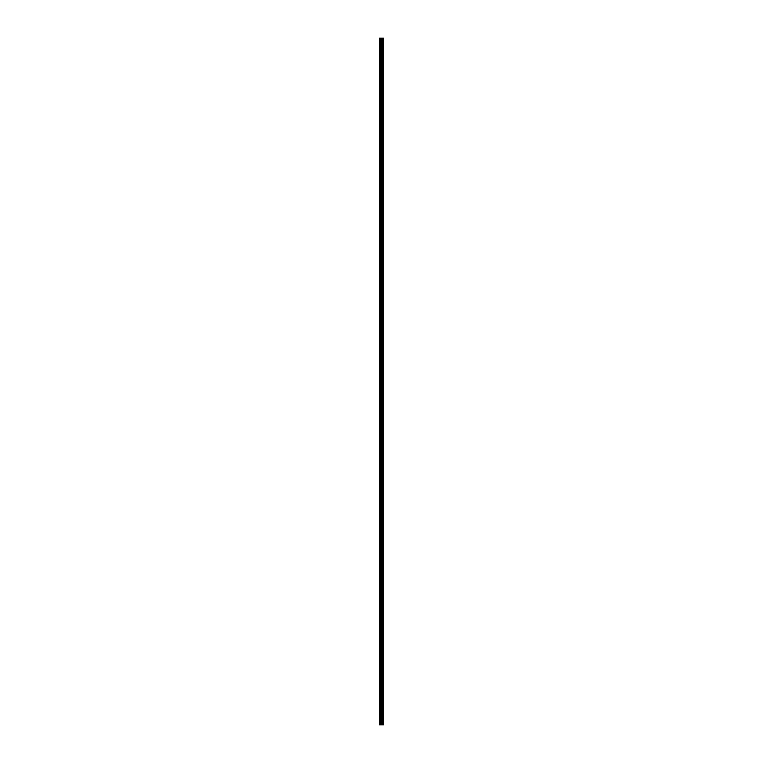 <?xml version="1.0" encoding="UTF-8"?>
<svg xmlns="http://www.w3.org/2000/svg" width="763" height="763" viewBox="0 0 763 763"><rect width="100%" height="100%" fill="white"/><g stroke="black" fill="none" stroke-linecap="round" stroke-linejoin="round"><path stroke-width="1.14" d="M381.138 724.85L383.503 724.85L383.503 38.15L379.497 38.15L379.497 724.85L381.138 724.85L381.138 38.15M383.303 724.85L383.303 38.15M382.902 724.85L382.902 38.15M382.835 724.85L382.835 38.15M382.301 724.85L382.301 38.15M381.958 724.85L381.958 38.15M381.767 724.85L381.767 38.15M381.328 724.85L381.328 38.15M380.365 724.85L380.365 38.15M379.821 724.85L379.821 38.15M383.369 724.85L383.369 38.15M382.387 724.85L382.387 38.15M381.853 724.85L381.853 38.15M381.576 724.85L381.576 38.15M380.651 724.85L380.651 38.15"/></g></svg>
